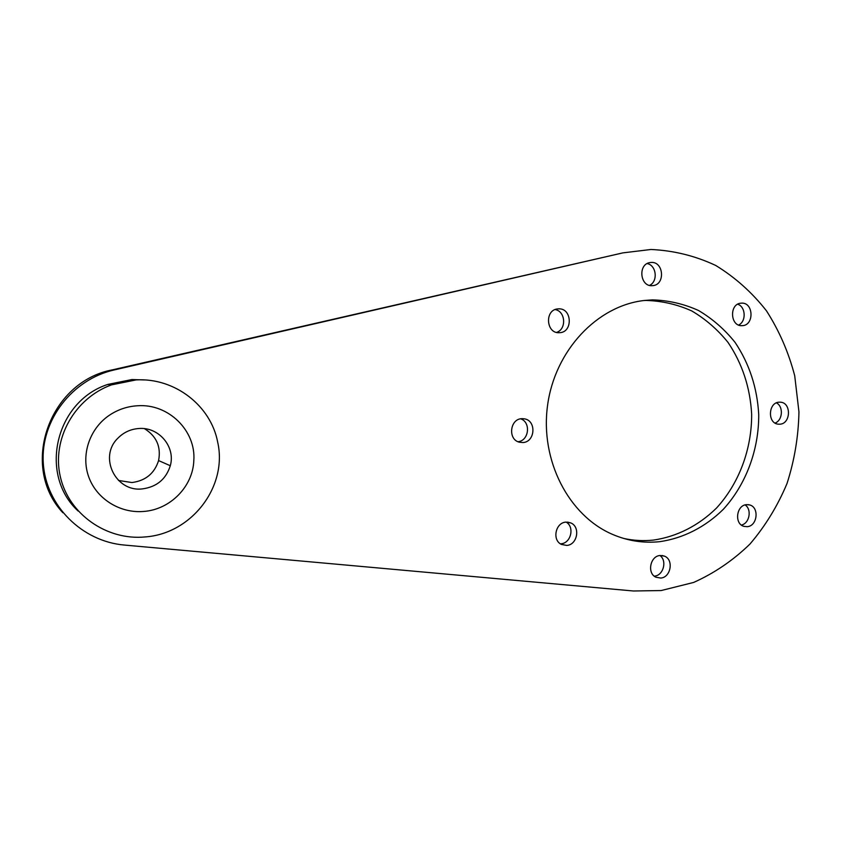 <?xml version="1.0" encoding="UTF-8"?>
<svg xmlns="http://www.w3.org/2000/svg" width="841" height="841" viewBox="0 0 841 841"><rect width="100%" height="100%" fill="white"/><g stroke="black" fill="none" stroke-linecap="round" stroke-linejoin="round"><path stroke-width="1.26" d="M746.598 504.653C736.38 505.052 734.067 523.869 743.917 526.361L747.155 526.687C757.51 526.172 759.549 507.07 749.478 504.894L746.598 504.653M779.229 402.177C768.19 402.303 767.255 423.422 778.24 424.169L779.744 424.2C790.918 423.969 791.56 402.576 780.385 402.187L779.229 402.177M741.531 303.149L741.047 303.18C729.031 303.696 730.125 326.707 742.098 325.656L742.183 325.656C754.366 325.593 753.715 302.234 741.531 303.149M651.365 262.434L649.809 262.602C637.814 264.347 640.012 286.623 652.059 285.698L653.121 285.604C665.389 284.405 663.696 261.646 651.365 262.434M558.519 308.857L557.667 308.92C544.4 309.909 546.114 333.835 559.349 332.7L559.507 332.689C573.152 332.51 572.153 307.869 558.519 308.857M521.872 418.681C509.825 418.818 507.638 439.643 519.412 442.208L522.755 442.545C535.181 442.271 536.737 420.679 524.469 418.85L521.872 418.681M565.94 522.124C555.491 522.555 551.906 540.122 561.389 544.411L566.75 545.431C577.452 544.884 580.658 526.771 570.745 522.913L565.94 522.124M660.101 555.491C650.125 556.027 646.834 573.425 655.991 577.241L660.774 578.051C670.939 577.399 673.935 559.622 664.474 556.143L660.101 555.491M143.59 511.454C120.231 513.462 96.883 499.144 88.852 477.257C80.725 455.412 89.283 429.141 108.825 415.622C117.519 409.672 127.096 406.382 137.546 405.761C168.621 403.438 196.1 430.813 193.819 460.584C192.925 486.445 170.345 509.635 143.59 511.454C170.345 509.635 192.925 486.445 193.819 460.584C196.1 430.813 168.621 403.438 137.546 405.761C127.096 406.382 117.519 409.672 108.825 415.622C89.283 429.141 80.725 455.412 88.852 477.257C96.883 499.144 120.231 513.462 143.59 511.454M652.49 299.88L644.416 300.468C597.32 305.609 554.913 350.371 547.565 405.404C539.954 460.395 568.737 515.754 612.605 534.424C627.849 540.931 643.544 543.349 659.691 541.678C683.355 538.293 705.41 526.971 723.313 509.32C746.062 484.448 758.918 449.83 758.729 414.602C757.226 387.764 749.331 363.669 735.023 342.319C724.574 329.315 712.401 318.707 698.503 310.487C683.87 303.885 668.532 300.353 652.49 299.88M623.77 538.461C633.567 540.584 643.407 541.131 653.31 540.101C676.816 536.758 698.724 525.541 716.5 508.059C739.092 483.396 751.854 449.083 751.654 414.161C750.161 387.543 742.309 363.659 728.085 342.497C717.699 329.609 705.61 319.096 691.796 310.96C677.257 304.41 662.014 300.91 646.088 300.447L643.785 300.542M144.337 379.943L131.9 379.554L107.785 384.432C55.58 401.294 38.276 474.545 78.171 511.065M145.041 536.947C192.137 533.688 227.806 486.056 217.661 442.061C210.87 405.804 174.907 377.588 136.074 379.911L111.464 384.884C74.723 398.108 51.543 439.17 60.321 476.7C68.752 514.314 106.87 540.647 145.041 536.947M661.152 590.55L693.625 582.445C714.356 573.173 733.121 560.39 749.93 544.085C765.268 526.119 777.62 505.935 787.008 483.533C794.482 460.3 798.466 436.416 798.95 411.88L794.713 375.748C788.585 352.284 779.165 330.629 766.435 310.781C752.001 292.405 735.087 277.299 715.702 265.451C695.223 255.843 673.652 250.513 650.987 249.483L622.855 252.878L114.334 369.914C72.294 379.291 40.41 420.374 43.28 463.065C45.792 505.777 82.197 541.541 124.542 545.073L633.441 590.992L661.152 590.55M622.855 252.878L112.484 369.84C49.251 381.583 19.311 466.177 62.823 512.705M745.115 504.926C752.096 509.425 749.531 523.407 741.415 525.068M776.432 402.871C783.654 406.497 782.729 420.342 775.087 423.076M737.725 304.211C745.809 306.828 746.44 321.472 738.64 325.036M647.16 263.569C656.495 265.251 658.24 281.483 649.525 285.393M555.155 309.572C565.625 311.286 566.729 329.294 556.563 332.395M520.695 418.818C531.134 422.287 529 440.737 518.045 441.725M566.172 522.103C574.813 526.981 570.955 543.265 561.021 543.78M659.901 555.512C667.386 560.621 663.412 575.58 654.393 576.148M138.849 428.511C130.618 429.12 123.616 432.369 117.835 438.256C98.344 456.957 115.68 492.279 142.297 488.905C156.668 486.981 166.003 479.254 170.292 465.725C175.758 446.949 158.917 426.734 138.849 428.511M118.486 480.463L131.932 482.545C145.619 480.747 154.502 473.42 158.581 460.574C161.23 446.813 156.531 436.174 144.494 428.679M112.484 369.84L114.334 369.914M107.785 384.432L111.464 384.884M664.474 556.143L662.025 555.491M570.745 522.913L567.528 522.103M524.469 418.85L522.44 418.66M653.121 285.604L652.469 285.677M780.385 402.187L779.796 402.166M749.478 504.894L748.006 504.632M158.581 460.574L170.292 465.725"/></g></svg>
